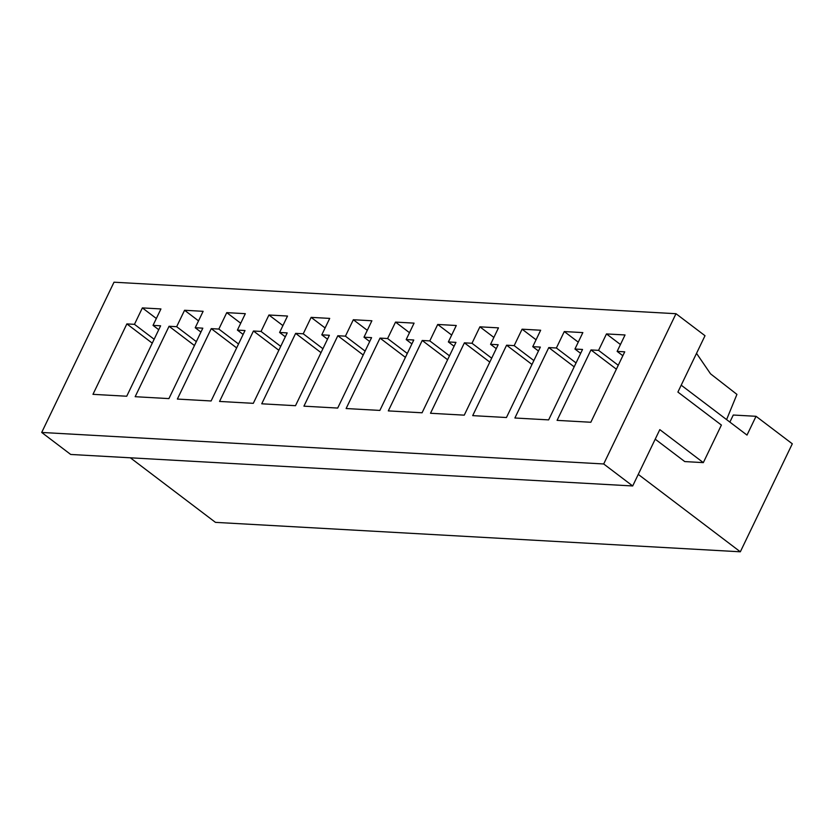 <?xml version="1.0" encoding="UTF-8"?>
<svg xmlns="http://www.w3.org/2000/svg" width="834" height="834" viewBox="0 0 834 834"><rect width="100%" height="100%" fill="white"/><g stroke="black" fill="none" stroke-linecap="round" stroke-linejoin="round"><path stroke-width="1.25" d="M632.693 485.961L70.702 454.457L41.7 432.45L603.691 463.965L632.693 485.961L659.809 429.625L703.323 462.62L721.4 425.059L677.896 392.063L705.011 335.716L675.999 313.709L603.691 463.965M616.368 369.191L590.972 349.936L557.081 420.367L590.837 422.254L624.729 351.823L617.139 351.395L622.852 355.732M578.254 342.148L564.284 331.557L556.382 347.997L576.054 362.926M638.271 474.39L740.331 551.795L215.464 522.365L130.333 457.793M574.178 366.824L548.782 347.569L514.891 418.001L548.636 419.888L582.539 349.456L574.939 349.029L582.851 332.599L564.284 331.557M536.064 339.782L522.094 329.19L514.182 345.63L506.592 345.203L472.701 415.634L506.447 417.521L540.349 347.09L532.749 346.673L538.462 350.999M522.094 329.19L540.661 330.233L532.749 346.673M548.782 347.569L556.382 347.997M448.369 341.94L455.958 342.367L422.067 412.788L388.31 410.901L422.212 340.47L429.802 340.897L437.714 324.457L456.281 325.5L448.369 341.94L454.082 346.266M471.992 343.264L479.904 326.824L498.471 327.866L490.559 344.306L498.159 344.723L464.257 415.155L430.5 413.268L464.402 342.837L471.992 343.264L491.674 358.193M41.7 432.45L114.008 282.205L675.999 313.709M387.612 338.531L395.524 322.091L414.081 323.133L406.179 339.574L413.768 340.001L379.877 410.422L346.12 408.535L380.023 338.104L387.612 338.531L407.294 353.46M590.972 349.936L598.572 350.363L618.255 365.282M617.139 351.395L625.041 334.966L606.474 333.923L598.572 350.363M198.534 320.861L184.564 310.269L176.652 326.699L169.062 326.271L135.16 396.703L168.916 398.6L202.818 328.169L195.219 327.741L200.931 332.078M184.564 310.269L203.131 311.311L195.219 327.741M321.027 352.636L295.632 333.371L261.74 403.802L295.497 405.699L329.388 335.268L321.788 334.841L329.701 318.4L311.134 317.368L303.232 333.798L322.914 348.727M295.632 333.371L303.232 333.798M240.724 323.227L226.754 312.635L245.321 313.678L237.409 330.108L245.008 330.535L211.106 400.966L177.361 399.069L211.252 328.638L218.842 329.065L238.524 343.994M226.754 312.635L218.842 329.065M153.029 325.375L160.941 308.945L142.374 307.902L134.462 324.332L126.872 323.905L92.97 394.336L126.726 396.233L160.618 325.802L153.029 325.375L158.741 329.711M345.422 336.165L353.335 319.735L371.891 320.767L363.989 337.207L371.578 337.634L337.687 408.066L303.93 406.168L337.822 335.737L345.422 336.165L365.104 351.093M278.837 350.27L253.442 331.004L219.55 401.435L253.296 403.333L287.198 332.902L279.599 332.474L285.311 336.811M253.442 331.004L261.042 331.432L280.714 346.36M279.599 332.474L287.511 316.044L268.944 315.002L261.042 331.432M606.474 333.923L620.444 344.515M740.331 551.795L792.3 443.803L756.042 416.302L747.003 435.087L681.201 385.172M655.211 439.174L684.756 461.577L703.323 462.62M447.608 359.735L422.212 340.47M756.042 416.302L733.263 415.03L729.865 422.087M726.591 419.596L736.933 394.399L710.526 373.82L696.526 353.345M405.407 357.369L380.023 338.104M514.182 345.63L533.864 360.559M531.988 364.458L506.592 345.203M489.798 362.102L464.402 342.837M574.939 349.029L580.652 353.366M406.179 339.574L411.892 343.9M268.944 315.002L282.914 325.594M429.802 340.897L449.484 355.826M451.684 335.059L437.714 324.457M395.524 322.091L409.484 332.693M490.559 344.306L496.272 348.633M479.904 326.824L493.874 337.426M152.268 343.17L126.872 323.905M363.989 337.207L369.702 341.533M134.462 324.332L154.144 339.261M236.648 347.903L211.252 328.638M237.409 330.108L243.121 334.444M176.652 326.699L196.334 341.627M194.458 345.537L169.062 326.271M363.217 355.003L337.822 335.737M321.788 334.841L327.512 339.177M325.104 327.96L311.134 317.368M353.335 319.735L367.294 330.327M142.374 307.902L156.344 318.494"/></g></svg>
